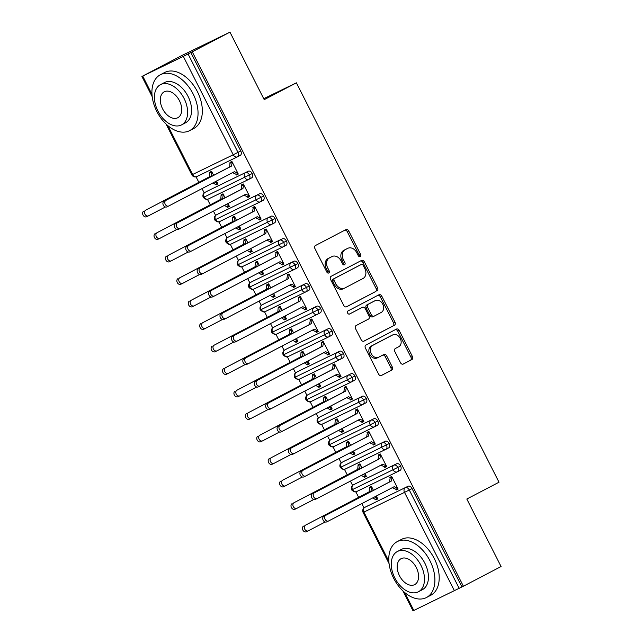 <?xml version="1.0" encoding="UTF-8"?>
<svg xmlns="http://www.w3.org/2000/svg" width="643" height="643" viewBox="0 0 643 643"><rect width="100%" height="100%" fill="white"/><g stroke="black" fill="none" stroke-linecap="round" stroke-linejoin="round"><path stroke-width="0.96" d="M360.217 256.573A1.736 1.334 64.1 0 0 360.61 254.411L348.707 230.941A2.476 1.905 64.1 0 0 345.934 229.599A2.476 1.905 64.1 0 0 345.894 229.615L315.488 245.505A2.476 1.905 64.1 0 0 314.925 248.592L326.829 272.061A1.736 1.334 64.1 0 0 328.766 273.002A1.736 1.334 64.1 0 0 329.192 270.824L327.649 267.785A7.925 6.1 64.1 0 1 329.473 257.899L332.005 256.573A7.925 6.1 64.1 0 1 332.126 256.509A7.925 6.1 64.1 0 1 340.999 260.817L342.534 263.855A1.736 1.334 64.1 0 0 344.479 264.795A1.736 1.334 64.1 0 0 344.905 262.617L343.362 259.579A7.925 6.1 64.1 0 1 345.178 249.685L347.718 248.367A7.925 6.1 64.1 0 1 347.839 248.302A7.925 6.1 64.1 0 1 356.704 252.603L358.247 255.641A1.736 1.334 64.1 0 0 360.184 256.581A1.736 1.334 64.1 0 0 360.217 256.573M359.308 256.621A1.736 1.334 64.1 0 0 359.164 255.11L347.26 231.649A2.476 1.905 64.1 0 0 344.801 230.186M327.89 273.042A1.736 1.334 64.1 0 0 327.745 271.531L326.202 268.493L327.649 267.785M343.595 264.828A1.736 1.334 64.1 0 0 343.45 263.317L341.907 260.286L343.362 259.579M400.493 362.724A2.476 1.905 64.1 0 0 403.265 364.067A2.476 1.905 64.1 0 0 403.306 364.042L411.833 359.59A2.476 1.905 64.1 0 0 412.404 356.495L399.182 330.438A2.476 1.905 64.1 0 0 396.409 329.087A2.476 1.905 64.1 0 0 396.377 329.112L365.963 345.002A2.476 1.905 64.1 0 0 365.401 348.088L378.623 374.154A2.476 1.905 64.1 0 0 381.387 375.496A2.476 1.905 64.1 0 0 381.428 375.48L391.732 370.095A2.476 1.905 64.1 0 0 392.302 367L386.644 355.852A2.476 1.905 64.1 0 0 383.871 354.502A2.476 1.905 64.1 0 0 383.831 354.526L378.727 357.195A6.623 5.096 64.1 0 1 378.623 357.243A6.623 5.096 64.1 0 1 371.172 353.578A6.623 5.096 64.1 0 1 372.731 345.379L392.744 334.915A6.623 5.096 64.1 0 1 392.849 334.866A6.623 5.096 64.1 0 1 400.3 338.531A6.623 5.096 64.1 0 1 398.74 346.73L395.405 348.474A2.476 1.905 64.1 0 0 394.834 351.568L400.493 362.724M167.863 125.658L192.635 174.486L233.232 154.778L183.319 56.391L141.926 76.469L182.122 55.386L229.969 32.15L188.077 53.988L237.982 152.367L240.739 150.928L190.826 52.549M229.969 32.15L264.209 99.649L296.391 82.834L499.008 482.218L466.826 499.032L501.074 566.531L463.386 586.223L192.281 51.842M376.991 290.901A2.476 1.905 64.1 0 0 377.562 287.815L364.34 261.749A2.476 1.905 64.1 0 0 361.567 260.407A2.476 1.905 64.1 0 0 361.527 260.423L331.121 276.313A2.476 1.905 64.1 0 0 330.55 279.408L343.772 305.465A2.476 1.905 64.1 0 0 346.545 306.807A2.476 1.905 64.1 0 0 346.585 306.791L375.536 291.609A2.476 1.905 64.1 0 0 376.107 288.514L362.885 262.457A2.476 1.905 64.1 0 0 360.426 261.002M381.757 296.093L394.979 322.151A2.476 1.905 64.1 0 1 394.416 325.245L364.002 341.136A2.476 1.905 64.1 0 1 363.97 341.152A2.476 1.905 64.1 0 1 361.197 339.809L355.539 328.653A2.476 1.905 64.1 0 1 356.109 325.567L368.439 319.121A2.476 1.905 64.1 0 0 369.01 316.026L365.256 308.632A2.476 1.905 64.1 0 0 362.483 307.282A2.476 1.905 64.1 0 0 362.443 307.306L349.607 314.017A1.736 1.334 64.1 0 0 349.607 314.017A1.736 1.334 64.1 0 1 347.63 313.069A1.736 1.334 64.1 0 1 348.04 310.923L378.952 294.767A2.476 1.905 64.1 0 1 378.992 294.751A2.476 1.905 64.1 0 1 381.757 296.093L380.31 296.801L393.532 322.858L394.979 322.151M296.391 82.834L263.726 98.692M183.319 56.391L188.077 53.988M463.386 586.223L413.031 610.85L402.928 590.933M364.01 507.898L361.832 503.606M358.649 497.336L355.86 491.831M352.597 485.401L350.419 481.109M347.236 474.831L344.447 469.334M341.184 462.896L339.006 458.604M335.823 452.334L333.034 446.837M329.771 440.399L327.592 436.107M324.41 429.829L321.621 424.332M318.349 417.894L316.179 413.602M312.996 407.332L310.199 401.835M306.936 395.397L304.758 391.105M301.575 384.827L298.786 379.33M295.523 372.9L293.345 368.608M290.162 362.33L287.373 356.833M284.11 350.395L281.931 346.103M278.749 339.834L275.96 334.328M272.696 327.898L270.518 323.606M267.335 317.329L264.546 311.831M261.275 305.393L259.097 301.101M255.914 294.832L253.125 289.334M249.862 282.896L247.684 278.604M244.501 272.327L241.712 266.829M238.449 260.399L236.27 256.107M233.087 249.83L230.298 244.332M227.035 237.894L224.857 233.602M221.674 227.333L218.885 221.827M215.614 215.397L213.444 211.105M210.261 204.828L207.464 199.33M204.201 192.892L202.023 188.6M198.84 182.331L196.051 176.833M213.645 175.346L211.595 171.319L209.714 172.236L209.329 176.849L145.648 210.197A3.151 2.427 64.1 0 0 144.908 214.103A3.151 2.427 64.1 0 0 148.453 215.847A3.151 2.427 64.1 0 0 148.501 215.823L165.38 206.998M216.522 181.029L217.993 183.922L216.104 184.838L217.961 183.866M168.699 206.009L166.915 206.877A3.151 2.427 -115.9 0 1 166.867 206.901A3.151 2.427 -115.9 0 1 163.322 205.157A3.151 2.427 -115.9 0 1 164.061 201.251L229.631 166.987L230.009 162.382L231.898 161.465L238.288 174.06L236.407 174.976L238.264 174.012M164.061 201.251L165.95 200.335A3.151 2.427 64.1 0 0 165.203 204.241A3.151 2.427 64.1 0 0 168.755 205.985A3.151 2.427 64.1 0 0 168.804 205.961L234.374 171.697L237.95 173.385L236.061 174.301L236.407 174.976M213.01 182.861L216.104 184.838M461.931 586.93L412.026 488.551L409.269 489.99L459.182 588.369M408.136 486.229L364.782 507.383L408.136 486.229A3.786 2.419 62.4 0 1 412.026 488.551M240.739 150.928A3.786 2.419 62.4 0 1 240.321 155.341A3.786 2.419 62.4 0 1 240.281 155.365L237.605 156.755M356.045 483.48A3.786 2.419 62.4 0 1 356.085 483.464A3.786 2.419 62.4 0 1 356.126 483.44L396.723 463.732A3.786 2.419 62.4 0 1 400.605 466.046A3.786 2.419 62.4 0 1 400.131 470.346A3.786 2.419 62.4 0 1 400.091 470.363L397.414 471.761M396.723 463.732L356.126 483.44M373.454 490.352L371.413 486.325L369.524 487.241L369.146 491.855L305.457 525.194A3.151 2.427 64.1 0 0 304.718 529.101A3.151 2.427 64.1 0 0 308.262 530.845A3.151 2.427 64.1 0 0 308.31 530.821L325.189 522.003M372.819 497.867L375.914 499.836L377.803 498.928L376.332 496.026M328.509 521.015L326.724 521.883A3.151 2.427 -115.9 0 1 326.676 521.907A3.151 2.427 -115.9 0 1 323.132 520.163A3.151 2.427 -115.9 0 1 323.871 516.257L325.76 515.34A3.151 2.427 64.1 0 0 325.02 519.247A3.151 2.427 64.1 0 0 328.565 520.991A3.151 2.427 64.1 0 0 328.613 520.967L394.183 486.703L397.76 488.391L395.871 489.307L396.217 489.982L398.097 489.066L391.708 476.471L389.827 477.379L390.164 478.054L392.021 477.09M344.624 460.983A3.786 2.419 62.4 0 1 344.664 460.959A3.786 2.419 62.4 0 1 344.704 460.943L385.302 441.227A3.786 2.419 62.4 0 1 389.192 443.549A3.786 2.419 62.4 0 1 388.718 447.841A3.786 2.419 62.4 0 1 388.677 447.866L386.001 449.264M385.302 441.227L344.704 460.943M362.033 467.847L359.992 463.82L358.111 464.736L357.725 469.35L294.044 502.697A3.151 2.427 64.1 0 0 293.304 506.604A3.151 2.427 64.1 0 0 296.849 508.348A3.151 2.427 64.1 0 0 296.897 508.324L313.776 499.507M361.406 475.362L364.501 477.339L366.389 476.423L364.919 473.529M317.095 498.518L315.311 499.386A3.151 2.427 -115.9 0 1 315.263 499.41A3.151 2.427 -115.9 0 1 311.718 497.658A3.151 2.427 -115.9 0 1 312.458 493.76L314.339 492.843A3.151 2.427 64.1 0 0 313.599 496.75A3.151 2.427 64.1 0 0 317.144 498.494A3.151 2.427 64.1 0 0 317.2 498.47L382.762 464.206L386.347 465.894L384.458 466.81L384.803 467.485L386.684 466.569L380.294 453.966L378.406 454.882L378.751 455.557L380.608 454.585M333.211 438.486A3.786 2.419 62.4 0 1 333.251 438.462A3.786 2.419 62.4 0 1 333.291 438.438L373.888 418.73A3.786 2.419 62.4 0 1 377.779 421.044A3.786 2.419 62.4 0 1 377.296 425.345A3.786 2.419 62.4 0 1 377.256 425.369L374.588 426.759M373.888 418.73L333.291 438.438M350.62 445.35L348.578 441.323L346.698 442.239L346.312 446.853L282.631 480.2A3.151 2.427 64.1 0 0 281.891 484.099A3.151 2.427 64.1 0 0 285.436 485.851A3.151 2.427 64.1 0 0 285.484 485.827L302.355 477.002M349.993 452.865L353.087 454.842L354.968 453.926L353.505 451.032M305.682 476.013L303.898 476.881A3.151 2.427 -115.9 0 1 303.85 476.905A3.151 2.427 -115.9 0 1 300.305 475.161A3.151 2.427 -115.9 0 1 301.045 471.255L302.925 470.338A3.151 2.427 64.1 0 0 302.186 474.245A3.151 2.427 64.1 0 0 305.73 475.989A3.151 2.427 64.1 0 0 305.779 475.965L371.349 441.701L374.925 443.389L373.044 444.305L373.382 444.98L375.271 444.064L368.881 431.469L366.992 432.385L367.338 433.06L369.195 432.088M321.797 415.981A3.786 2.419 62.4 0 1 321.838 415.957A3.786 2.419 62.4 0 1 321.878 415.941L362.475 396.225A3.786 2.419 62.4 0 1 366.365 398.547A3.786 2.419 62.4 0 1 365.883 402.848A3.786 2.419 62.4 0 1 365.843 402.864L363.174 404.262M362.475 396.225L321.878 415.941M339.207 422.853L337.165 418.826L335.276 419.742L334.899 424.348L271.217 457.695A3.151 2.427 64.1 0 0 270.47 461.602A3.151 2.427 64.1 0 0 274.014 463.346A3.151 2.427 64.1 0 0 274.071 463.322L290.941 454.505M338.58 430.368L341.674 432.337L343.555 431.421L342.092 428.527M294.269 453.516L292.485 454.384A3.151 2.427 -115.9 0 1 292.428 454.408A3.151 2.427 -115.9 0 1 288.884 452.664A3.151 2.427 -115.9 0 1 289.631 448.758L291.512 447.841A3.151 2.427 64.1 0 0 290.773 451.748A3.151 2.427 64.1 0 0 294.317 453.492A3.151 2.427 64.1 0 0 294.365 453.468L359.935 419.204L363.512 420.892L361.631 421.808L361.969 422.483L363.858 421.567L357.46 408.964L355.579 409.88L355.925 410.555L357.781 409.583M310.384 393.484A3.786 2.419 62.4 0 1 310.424 393.46A3.786 2.419 62.4 0 1 310.465 393.444L351.062 373.728A3.786 2.419 62.4 0 1 354.944 376.042A3.786 2.419 62.4 0 1 354.47 380.343A3.786 2.419 62.4 0 1 354.43 380.367L351.753 381.757M351.062 373.728L310.465 393.444M327.793 400.348L325.752 396.321L323.863 397.237L323.485 401.851L259.796 435.198A3.151 2.427 64.1 0 0 259.057 439.105A3.151 2.427 64.1 0 0 262.601 440.849A3.151 2.427 64.1 0 0 262.649 440.825L279.528 432.008M327.158 407.863L330.261 409.84L332.142 408.924L330.671 406.03M282.856 431.011L281.063 431.879A3.151 2.427 -115.9 0 1 281.015 431.903A3.151 2.427 -115.9 0 1 277.471 430.159A3.151 2.427 -115.9 0 1 278.21 426.253L280.099 425.345A3.151 2.427 64.1 0 0 279.359 429.243A3.151 2.427 64.1 0 0 282.904 430.987A3.151 2.427 64.1 0 0 282.952 430.963L348.522 396.707L352.099 398.395L350.21 399.303L350.556 399.978L352.444 399.07L346.047 386.467L344.166 387.383L344.503 388.059L346.36 387.086M298.971 370.979A3.786 2.419 62.4 0 1 299.003 370.963A3.786 2.419 62.4 0 1 299.051 370.939L339.649 351.231A3.786 2.419 62.4 0 1 343.531 353.546A3.786 2.419 62.4 0 1 343.057 357.846A3.786 2.419 62.4 0 1 343.016 357.862L340.34 359.26M339.649 351.231L299.051 370.939M316.38 377.851L314.331 373.824L312.45 374.74L312.064 379.346L248.383 412.693A3.151 2.427 64.1 0 0 247.643 416.6A3.151 2.427 64.1 0 0 251.188 418.344A3.151 2.427 64.1 0 0 251.236 418.32L268.115 409.503M315.745 385.366L318.84 387.335L320.728 386.419L319.258 383.525M271.434 408.514L269.65 409.382A3.151 2.427 -115.9 0 1 269.602 409.406A3.151 2.427 -115.9 0 1 266.057 407.662A3.151 2.427 -115.9 0 1 266.797 403.756L268.686 402.839A3.151 2.427 64.1 0 0 267.938 406.746A3.151 2.427 64.1 0 0 271.491 408.49A3.151 2.427 64.1 0 0 271.539 408.466L337.109 374.202L340.686 375.89L338.797 376.806L339.142 377.481L341.023 376.565L334.633 363.97L332.744 364.878L333.09 365.554L334.947 364.589M287.55 348.482A3.786 2.419 62.4 0 1 287.59 348.458A3.786 2.419 62.4 0 1 287.63 348.442L328.227 328.726A3.786 2.419 62.4 0 1 332.118 331.049A3.786 2.419 62.4 0 1 331.635 335.341A3.786 2.419 62.4 0 1 331.595 335.365L328.927 336.763M328.227 328.726L287.63 348.442M304.959 355.346L302.917 351.319L301.037 352.235L300.651 356.849L236.97 390.197A3.151 2.427 64.1 0 0 236.23 394.103A3.151 2.427 64.1 0 0 239.775 395.847A3.151 2.427 64.1 0 0 239.823 395.823L256.694 387.006M304.332 362.861L307.426 364.838L309.315 363.922L307.844 361.028M260.021 386.017L258.237 386.877A3.151 2.427 -115.9 0 1 258.189 386.909A3.151 2.427 -115.9 0 1 254.644 385.157A3.151 2.427 -115.9 0 1 255.384 381.259L257.264 380.343A3.151 2.427 64.1 0 0 256.525 384.249A3.151 2.427 64.1 0 0 260.069 385.993A3.151 2.427 64.1 0 0 260.118 385.969L325.688 351.705L329.264 353.393L327.383 354.309L327.729 354.984L329.61 354.068L323.22 341.465L321.331 342.381L321.677 343.057L323.533 342.084M276.136 325.985A3.786 2.419 62.4 0 1 276.177 325.961A3.786 2.419 62.4 0 1 276.217 325.937L316.814 306.229A3.786 2.419 62.4 0 1 320.704 308.544A3.786 2.419 62.4 0 1 320.222 312.844A3.786 2.419 62.4 0 1 320.182 312.86L317.513 314.258M316.814 306.229L276.217 325.937M293.546 332.849L291.504 328.822L289.623 329.738L289.237 334.352L225.556 367.7A3.151 2.427 64.1 0 0 224.817 371.598A3.151 2.427 64.1 0 0 228.361 373.35A3.151 2.427 64.1 0 0 228.41 373.318L245.28 364.501M292.919 340.364L296.013 342.341L297.894 341.425L296.431 338.531M248.608 363.512L246.824 364.38A3.151 2.427 -115.9 0 1 246.775 364.404A3.151 2.427 -115.9 0 1 243.231 362.66A3.151 2.427 -115.9 0 1 243.97 358.754L245.851 357.838A3.151 2.427 64.1 0 0 245.112 361.744A3.151 2.427 64.1 0 0 248.656 363.488A3.151 2.427 64.1 0 0 248.704 363.464L314.274 329.2L317.851 330.888L315.97 331.804L316.308 332.479L318.197 331.563L311.807 318.968L309.918 319.884L310.264 320.56L312.12 319.587M264.723 303.48A3.786 2.419 62.4 0 1 264.763 303.456A3.786 2.419 62.4 0 1 264.803 303.44L305.401 283.724A3.786 2.419 62.4 0 1 309.291 286.047A3.786 2.419 62.4 0 1 308.809 290.339A3.786 2.419 62.4 0 1 308.769 290.363L306.092 291.761M305.401 283.724L264.803 303.44M282.132 310.344L280.091 306.325L278.202 307.233L277.824 311.847L214.135 345.195A3.151 2.427 64.1 0 0 213.396 349.101A3.151 2.427 64.1 0 0 216.94 350.845A3.151 2.427 64.1 0 0 216.988 350.821L233.867 342.004M281.497 317.859L284.6 319.836L286.481 318.92L285.01 316.026M237.195 341.015L235.402 341.883A3.151 2.427 -115.9 0 1 235.354 341.907A3.151 2.427 -115.9 0 1 231.81 340.163A3.151 2.427 -115.9 0 1 232.549 336.257L234.438 335.341A3.151 2.427 64.1 0 0 233.698 339.247A3.151 2.427 64.1 0 0 237.243 340.991A3.151 2.427 64.1 0 0 237.291 340.967L302.861 306.703L306.438 308.391L304.557 309.307L304.895 309.982L306.783 309.066L300.385 296.463L298.505 297.379L298.842 298.055L300.699 297.082M253.31 280.983A3.786 2.419 62.4 0 1 253.35 280.959A3.786 2.419 62.4 0 1 253.39 280.935L293.988 261.227A3.786 2.419 62.4 0 1 297.87 263.542A3.786 2.419 62.4 0 1 297.396 267.842A3.786 2.419 62.4 0 1 297.355 267.866L294.679 269.256M293.988 261.227L253.39 280.935M270.719 287.847L268.678 283.82L266.789 284.736L266.411 289.35L202.722 322.698A3.151 2.427 64.1 0 0 201.982 326.604A3.151 2.427 64.1 0 0 205.527 328.348A3.151 2.427 64.1 0 0 205.575 328.324L222.454 319.507M270.084 295.362L273.179 297.339L275.067 296.423L273.596 293.529M225.773 318.51L223.989 319.378A3.151 2.427 -115.9 0 1 223.941 319.402A3.151 2.427 -115.9 0 1 220.396 317.658A3.151 2.427 -115.9 0 1 221.136 313.752L223.025 312.836A3.151 2.427 64.1 0 0 222.285 316.742A3.151 2.427 64.1 0 0 225.83 318.486A3.151 2.427 64.1 0 0 225.878 318.462L291.448 284.198L295.024 285.894L293.136 286.802L293.481 287.477L295.362 286.569L288.972 273.966L287.091 274.882L287.429 275.558L289.286 274.585M241.889 258.478A3.786 2.419 62.4 0 1 241.929 258.462A3.786 2.419 62.4 0 1 241.969 258.438L282.566 238.722A3.786 2.419 62.4 0 1 286.456 241.045A3.786 2.419 62.4 0 1 285.982 245.345A3.786 2.419 62.4 0 1 285.942 245.361L283.266 246.759M282.566 238.722L241.969 258.438M259.298 265.35L257.256 261.323L255.375 262.24L254.99 266.845L191.309 300.193A3.151 2.427 64.1 0 0 190.569 304.099A3.151 2.427 64.1 0 0 194.114 305.843A3.151 2.427 64.1 0 0 194.162 305.819L211.041 297.002M258.671 272.865L261.765 274.834L263.654 273.918L262.183 271.024M214.36 296.013L212.576 296.881A3.151 2.427 -115.9 0 1 212.528 296.905A3.151 2.427 -115.9 0 1 208.983 295.161A3.151 2.427 -115.9 0 1 209.722 291.255L211.603 290.339A3.151 2.427 64.1 0 0 210.864 294.245A3.151 2.427 64.1 0 0 214.408 295.989A3.151 2.427 64.1 0 0 214.465 295.965L280.026 261.701L283.611 263.389L281.722 264.305L282.068 264.98L283.949 264.064L277.559 251.461L275.67 252.377L276.016 253.053L277.872 252.088M230.475 235.981A3.786 2.419 62.4 0 1 230.516 235.957A3.786 2.419 62.4 0 1 230.556 235.941L271.153 216.225A3.786 2.419 62.4 0 1 275.043 218.548A3.786 2.419 62.4 0 1 274.561 222.84A3.786 2.419 62.4 0 1 274.521 222.864L271.852 224.262M271.153 216.225L230.556 235.941M247.885 242.845L245.843 238.818L243.962 239.735L243.576 244.348L179.895 277.696A3.151 2.427 64.1 0 0 179.156 281.602A3.151 2.427 64.1 0 0 182.7 283.346A3.151 2.427 64.1 0 0 182.749 283.322L199.619 274.505M247.258 250.36L250.352 252.337L252.233 251.421L250.77 248.528M202.947 273.516L201.163 274.376A3.151 2.427 -115.9 0 1 201.114 274.4A3.151 2.427 -115.9 0 1 197.57 272.656A3.151 2.427 -115.9 0 1 198.309 268.758L200.19 267.842A3.151 2.427 64.1 0 0 199.451 271.74A3.151 2.427 64.1 0 0 202.995 273.492A3.151 2.427 64.1 0 0 203.043 273.468L268.613 239.204L272.19 240.892L270.309 241.808L270.647 242.483L272.536 241.567L266.146 228.964L264.257 229.881L264.603 230.556L266.459 229.583M219.062 213.476A3.786 2.419 62.4 0 1 219.102 213.46A3.786 2.419 62.4 0 1 219.142 213.436L259.74 193.728A3.786 2.419 62.4 0 1 263.63 196.043A3.786 2.419 62.4 0 1 263.148 200.343A3.786 2.419 62.4 0 1 263.108 200.359L260.439 201.757M259.74 193.728L219.142 213.436M236.471 220.348L234.43 216.321L232.541 217.238L232.163 221.851L168.482 255.199A3.151 2.427 64.1 0 0 167.735 259.097A3.151 2.427 64.1 0 0 171.279 260.841A3.151 2.427 64.1 0 0 171.335 260.817L188.206 252M235.844 227.863L238.939 229.832L240.82 228.924L239.357 226.031M191.534 251.011L189.749 251.879A3.151 2.427 -115.9 0 1 189.693 251.903A3.151 2.427 -115.9 0 1 186.148 250.159A3.151 2.427 -115.9 0 1 186.896 246.253L188.777 245.337A3.151 2.427 64.1 0 0 188.037 249.243A3.151 2.427 64.1 0 0 191.582 250.987A3.151 2.427 64.1 0 0 191.63 250.963L257.2 216.699L260.777 218.387L258.896 219.303L259.233 219.978L261.122 219.062L254.724 206.467L252.844 207.376L253.189 208.051L255.046 207.086M207.649 190.979A3.786 2.419 62.4 0 1 207.689 190.955A3.786 2.419 62.4 0 1 207.729 190.939L248.327 171.223A3.786 2.419 62.4 0 1 252.209 173.546A3.786 2.419 62.4 0 1 251.734 177.838A3.786 2.419 62.4 0 1 251.694 177.862L249.018 179.26M248.327 171.223L207.729 190.939M225.058 197.843L223.017 193.824L221.128 194.733L220.75 199.346L157.061 232.694A3.151 2.427 64.1 0 0 156.321 236.6A3.151 2.427 64.1 0 0 159.866 238.344A3.151 2.427 64.1 0 0 159.914 238.32L176.793 229.503M224.423 205.358L227.526 207.335L229.406 206.419L227.935 203.526M180.12 228.514L178.328 229.382A3.151 2.427 -115.9 0 1 178.28 229.406A3.151 2.427 -115.9 0 1 174.735 227.662A3.151 2.427 -115.9 0 1 175.475 223.756L177.364 222.84A3.151 2.427 64.1 0 0 176.624 226.746A3.151 2.427 64.1 0 0 180.169 228.49A3.151 2.427 64.1 0 0 180.217 228.466L245.787 194.202L249.363 195.89L247.475 196.806L247.82 197.481L249.709 196.565L243.311 183.962L241.43 184.879L241.768 185.554L243.625 184.581M252.209 173.546L203.309 197.465A3.786 3.786 0 0 1 204.932 192.394A3.786 2.419 -117.6 0 0 204.723 192.53M227.526 207.335L229.382 206.363M247.82 197.481L249.677 196.509M238.939 229.832L240.795 228.868M259.233 219.978L261.09 219.006M250.352 252.337L252.209 251.365M270.647 242.483L272.503 241.511M261.765 274.834L263.622 273.87M282.068 264.98L283.925 264.008M273.179 297.339L275.035 296.367M293.481 287.477L295.338 286.513M284.6 319.836L286.456 318.864M304.895 309.982L306.751 309.01M296.013 342.341L297.87 341.369M316.308 332.479L318.164 331.515M307.426 364.838L309.283 363.866M327.729 354.984L329.586 354.012M318.84 387.335L320.696 386.371M339.142 377.481L340.999 376.509M330.261 409.84L332.118 408.868M350.556 399.978L352.412 399.014M341.674 432.337L343.531 431.365M361.969 422.483L363.825 421.511M353.087 454.842L354.944 453.87M373.382 444.98L375.247 444.016M364.501 477.339L366.357 476.367M384.803 467.485L386.66 466.513M375.914 499.836L377.771 498.872M396.217 489.982L398.073 489.01M263.63 196.043L214.722 219.962A3.786 3.786 0 0 1 216.345 214.899A3.786 2.419 -117.6 0 0 216.136 215.027M275.043 218.548L226.143 242.467A3.786 3.786 0 0 1 227.767 237.396A3.786 2.419 -117.6 0 0 227.558 237.532M286.456 241.045L237.556 264.964A3.786 3.786 0 0 1 239.18 259.901A3.786 2.419 -117.6 0 0 238.971 260.029M297.87 263.542L248.97 287.461A3.786 3.786 0 0 1 250.593 282.398A3.786 2.419 -117.6 0 0 250.384 282.526M309.291 286.047L260.383 309.966A3.786 3.786 0 0 1 262.006 304.895A3.786 2.419 -117.6 0 0 261.797 305.031M320.704 308.544L271.804 332.463A3.786 3.786 0 0 1 273.42 327.4A3.786 2.419 -117.6 0 0 273.211 327.528M332.118 331.049L283.217 354.968A3.786 3.786 0 0 1 284.841 349.896A3.786 2.419 -117.6 0 0 284.632 350.033M343.531 353.546L294.631 377.465A3.786 3.786 0 0 1 296.254 372.401A3.786 2.419 -117.6 0 0 296.045 372.53M354.944 376.042L306.044 399.97A3.786 3.786 0 0 1 307.667 394.898A3.786 2.419 -117.6 0 0 307.458 395.027M366.365 398.547L317.457 422.467A3.786 3.786 0 0 1 319.081 417.403A3.786 2.419 -117.6 0 0 318.872 417.532M377.779 421.044L328.878 444.964A3.786 3.786 0 0 1 330.502 439.9A3.786 2.419 -117.6 0 0 330.293 440.029M389.192 443.549L340.292 467.469A3.786 3.786 0 0 1 341.915 462.397A3.786 2.419 -117.6 0 0 341.706 462.534M400.605 466.046L351.705 489.966A3.786 3.786 0 0 1 353.329 484.902A3.786 2.419 -117.6 0 0 353.12 485.031M346.513 248.945A7.925 6.1 64.1 0 0 346.392 249.002A7.925 6.1 64.1 0 0 346.264 249.066L347.718 248.367M341.907 260.286A7.925 6.1 64.1 0 1 343.732 250.392L346.264 249.066M330.807 257.16A7.925 6.1 64.1 0 0 330.679 257.216A7.925 6.1 64.1 0 0 330.558 257.28L332.005 256.573M326.202 268.493A7.925 6.1 64.1 0 1 328.018 258.599L330.558 257.28M346.231 306.92L375.536 291.609M363.207 265.414A1.736 1.334 64.1 0 0 361.262 264.474A1.736 1.334 64.1 0 0 361.237 264.49L334.545 278.435A1.736 1.334 64.1 0 0 334.151 280.597L335.775 283.804A7.925 6.1 64.1 0 0 344.64 288.104A7.925 6.1 64.1 0 0 344.769 288.04L363.006 278.507A7.925 6.1 64.1 0 0 364.83 268.621L363.207 265.414M359.839 265.165A1.736 1.334 64.1 0 0 359.815 265.181A1.736 1.334 64.1 0 0 359.791 265.189L333.098 279.142A1.736 1.334 64.1 0 0 332.696 281.304L334.151 280.597M344.519 288.16L343.314 288.747A7.925 6.1 64.1 0 1 343.193 288.811A7.925 6.1 64.1 0 1 334.328 284.503L332.696 281.304M363.657 341.264L392.961 325.953A2.476 1.905 64.1 0 0 393.532 322.858M361.069 307.973A2.476 1.905 64.1 0 0 361.036 307.989A2.476 1.905 64.1 0 0 360.996 308.005L349.31 314.114M381.235 312.434A6.623 5.096 64.1 0 0 382.786 304.235A6.623 5.096 64.1 0 0 375.343 300.562A6.623 5.096 64.1 0 0 375.239 300.619L368.19 304.3A2.476 1.905 64.1 0 0 367.619 307.394L371.373 314.797A2.476 1.905 64.1 0 0 374.146 316.139A2.476 1.905 64.1 0 0 374.186 316.123L381.235 312.434M374.001 301.221A6.623 5.096 64.1 0 0 373.896 301.27A6.623 5.096 64.1 0 0 373.792 301.326L375.239 300.619M374.105 316.155L372.731 316.822A2.476 1.905 64.1 0 1 372.691 316.846A2.476 1.905 64.1 0 1 369.926 315.496L366.172 308.101A2.476 1.905 64.1 0 1 366.735 305.007L373.792 301.326M380.31 296.801A2.476 1.905 64.1 0 0 377.851 295.346M391.507 335.517A6.623 5.096 64.1 0 0 391.402 335.566A6.623 5.096 64.1 0 0 391.298 335.622L392.744 334.915M378.518 357.291L377.272 357.894A6.623 5.096 64.1 0 1 377.168 357.95A6.623 5.096 64.1 0 1 369.725 354.285A6.623 5.096 64.1 0 1 371.276 346.079L391.298 335.622M381.082 375.608L390.285 370.794A2.476 1.905 64.1 0 0 390.856 367.708L385.197 356.552A2.476 1.905 64.1 0 0 382.738 355.097M402.952 364.179L410.387 360.289A2.476 1.905 64.1 0 0 410.957 357.203L397.736 331.137A2.476 1.905 64.1 0 0 395.276 329.682M148.404 215.871L146.62 216.731A3.151 2.427 -115.9 0 1 146.572 216.763A3.151 2.427 -115.9 0 1 143.019 215.011A3.151 2.427 -115.9 0 1 143.767 211.113M211.917 171.938L210.06 172.911L211.941 171.994L211.217 175.933L145.648 210.197M214.826 181.913L217.647 183.247L215.767 184.163M209.329 176.849L211.217 175.933M165.95 200.335L231.512 166.079L232.244 162.14L230.355 163.057L232.211 162.084M236.061 174.301L232.557 172.645M231.512 166.079L229.631 166.987M159.818 238.368L158.033 239.236A3.151 2.427 -115.9 0 1 157.985 239.26A3.151 2.427 -115.9 0 1 154.441 237.516A3.151 2.427 -115.9 0 1 155.18 233.61M223.33 194.443L221.473 195.408L223.354 194.491L222.631 198.43L157.061 232.694M226.24 204.41L229.061 205.744L227.18 206.66M220.75 199.346L222.631 198.43M171.231 260.865L169.447 261.733A3.151 2.427 -115.9 0 1 169.398 261.757A3.151 2.427 -115.9 0 1 165.854 260.013A3.151 2.427 -115.9 0 1 166.593 256.107M234.743 216.94L232.887 217.913L234.775 216.996L234.044 220.935L168.482 255.199M237.653 226.915L240.482 228.249L238.593 229.157M232.163 221.851L234.044 220.935M182.652 283.37L180.86 284.238A3.151 2.427 -115.9 0 1 180.812 284.262A3.151 2.427 -115.9 0 1 177.267 282.518A3.151 2.427 -115.9 0 1 178.007 278.612M246.156 239.437L244.3 240.41L246.189 239.493L245.465 243.432L179.895 277.696M249.074 249.412L251.895 250.746L250.006 251.662M243.576 244.348L245.465 243.432M194.065 305.867L192.281 306.735A3.151 2.427 -115.9 0 1 192.225 306.759A3.151 2.427 -115.9 0 1 188.68 305.015A3.151 2.427 -115.9 0 1 189.42 301.109M257.578 261.942L255.713 262.915L257.602 261.998L256.879 265.937L191.309 300.193M260.487 271.917L263.308 273.243L261.428 274.159M254.99 266.845L256.879 265.937M175.475 223.756L241.045 189.492L241.768 185.554L243.657 184.637L242.933 188.576L241.045 189.492M247.475 196.806L243.97 195.15M177.364 222.84L242.933 188.576M186.896 246.253L252.458 211.989L253.189 208.051L255.07 207.142L254.347 211.073L252.458 211.989M258.896 219.303L255.384 217.647M188.777 245.337L254.347 211.073M198.309 268.758L263.879 234.494L264.603 230.556L266.483 229.639L265.76 233.578L263.879 234.494M270.309 241.808L266.797 240.152M200.19 267.842L265.76 233.578M209.722 291.255L275.292 256.991L276.016 253.053L277.897 252.136L277.173 256.075L275.292 256.991M281.722 264.305L278.218 262.649M211.603 290.339L277.173 256.075M193.101 93.894A31.539 20.142 -117.6 0 0 160.372 74.741A31.539 20.142 -117.6 0 0 156.852 111.496A31.539 20.142 -117.6 0 0 189.589 130.65A31.539 20.142 -117.6 0 0 193.101 93.894M189.589 130.65L193.889 128.407A31.539 20.142 -117.6 0 0 197.401 91.652A31.539 20.142 -117.6 0 0 164.672 72.49L160.372 74.741M160.501 84.635L164.463 82.569A22.706 14.5 62.4 0 1 188.029 96.362A22.706 14.5 62.4 0 1 185.497 122.821L181.535 124.895A22.706 14.5 -117.6 0 0 184.067 98.427A22.706 14.5 -117.6 0 0 160.501 84.635A22.706 14.5 -117.6 0 0 157.969 111.102A22.706 14.5 -117.6 0 0 181.535 124.895M162.615 108.852A14.636 9.348 -117.6 0 0 177.798 117.733A14.636 9.348 -117.6 0 0 179.429 100.686A14.636 9.348 -117.6 0 0 164.246 91.796A14.636 9.348 -117.6 0 0 162.615 108.852M429.966 560.776A31.539 20.142 -117.6 0 0 397.229 541.623A31.539 20.142 -117.6 0 0 393.717 578.379A31.539 20.142 -117.6 0 0 426.446 597.532A31.539 20.142 -117.6 0 0 429.966 560.776M426.446 597.532L430.754 595.281A31.539 20.142 -117.6 0 0 434.266 558.526A31.539 20.142 -117.6 0 0 401.537 539.373L397.229 541.623M397.366 551.517L401.32 549.452A22.706 14.5 62.4 0 1 424.886 563.244A22.706 14.5 62.4 0 1 422.355 589.703L418.4 591.777A22.706 14.5 -117.6 0 0 420.932 565.31A22.706 14.5 -117.6 0 0 397.366 551.517A22.706 14.5 -117.6 0 0 394.834 577.985A22.706 14.5 -117.6 0 0 418.4 591.777M399.472 575.726A14.636 9.348 -117.6 0 0 414.663 584.616A14.636 9.348 -117.6 0 0 416.294 567.56A14.636 9.348 -117.6 0 0 401.103 558.679A14.636 9.348 -117.6 0 0 399.472 575.726M205.479 328.372L203.694 329.24A3.151 2.427 -115.9 0 1 203.646 329.264A3.151 2.427 -115.9 0 1 200.102 327.512A3.151 2.427 -115.9 0 1 200.841 323.614M268.991 284.439L267.134 285.412L269.015 284.495L268.292 288.434L202.722 322.698M271.901 294.414L274.722 295.748L272.841 296.664M266.411 289.35L268.292 288.434M221.136 313.752L286.706 279.488L287.429 275.558L289.318 274.641L288.594 278.58L286.706 279.488M293.136 286.802L289.631 285.146M223.025 312.836L288.594 278.58M216.892 350.869L215.108 351.737A3.151 2.427 -115.9 0 1 215.059 351.761A3.151 2.427 -115.9 0 1 211.515 350.017A3.151 2.427 -115.9 0 1 212.254 346.111M280.404 306.944L278.548 307.909L280.428 307L279.705 310.931L214.135 345.195M283.314 316.919L286.143 318.245L284.254 319.161M277.824 311.847L279.705 310.931M228.305 373.366L226.521 374.234A3.151 2.427 -115.9 0 1 226.473 374.258A3.151 2.427 -115.9 0 1 222.928 372.514A3.151 2.427 -115.9 0 1 223.668 368.608M291.818 329.441L289.961 330.414L291.85 329.497L291.126 333.436L225.556 367.7M294.727 339.416L297.556 340.75L295.667 341.666M289.237 334.352L291.126 333.436M239.726 395.871L237.934 396.739A3.151 2.427 -115.9 0 1 237.886 396.763A3.151 2.427 -115.9 0 1 234.341 395.019A3.151 2.427 -115.9 0 1 235.081 391.113M303.231 351.946L301.374 352.911L303.263 351.994L302.54 355.933L236.97 390.197M306.148 361.913L308.97 363.247L307.081 364.163M300.651 356.849L302.54 355.933M232.549 336.257L298.119 301.993L298.842 298.055L300.731 297.138L300.008 301.077L298.119 301.993M304.557 309.307L301.045 307.651M234.438 335.341L300.008 301.077M243.97 358.754L309.54 324.49L310.264 320.56L312.144 319.643L311.421 323.574L309.54 324.49M315.97 331.804L312.458 330.148M245.851 357.838L311.421 323.574M255.384 381.259L320.953 346.995L321.677 343.057L323.558 342.14L322.834 346.079L320.953 346.995M327.383 354.309L323.879 352.653M257.264 380.343L322.834 346.079M251.14 418.368L249.355 419.236A3.151 2.427 -115.9 0 1 249.307 419.26A3.151 2.427 -115.9 0 1 245.755 417.516A3.151 2.427 -115.9 0 1 246.502 413.61M314.652 374.443L312.795 375.416L314.676 374.499L313.953 378.438L248.383 412.693M317.562 384.418L320.383 385.744L318.502 386.66M312.064 379.346L313.953 378.438M266.797 403.756L332.367 369.492L333.09 365.554L334.979 364.637L334.247 368.576L332.367 369.492M338.797 376.806L335.292 375.15M268.686 402.839L334.247 368.576M262.553 440.873L260.769 441.741A3.151 2.427 -115.9 0 1 260.72 441.765A3.151 2.427 -115.9 0 1 257.176 440.021A3.151 2.427 -115.9 0 1 257.915 436.115M326.065 396.94L324.209 397.913L326.089 396.996L325.366 400.935L259.796 435.198M328.975 406.915L331.796 408.249L329.915 409.165M323.485 401.851L325.366 400.935M278.21 426.253L343.78 391.997L344.503 388.059L346.392 387.142L345.669 391.081L343.78 391.997M350.21 399.303L346.706 397.655M280.099 425.345L345.669 391.081M273.966 463.37L272.182 464.238A3.151 2.427 -115.9 0 1 272.134 464.262A3.151 2.427 -115.9 0 1 268.589 462.518A3.151 2.427 -115.9 0 1 269.329 458.612M337.479 419.445L335.622 420.409L337.511 419.501L336.779 423.432L271.217 457.695M340.388 429.42L343.217 430.746L341.329 431.662M334.899 424.348L336.779 423.432M289.631 448.758L355.193 414.494L355.925 410.555L357.805 409.639L357.082 413.578L355.193 414.494M361.631 421.808L358.119 420.152M291.512 447.841L357.082 413.578M285.388 485.875L283.595 486.735A3.151 2.427 -115.9 0 1 283.547 486.759A3.151 2.427 -115.9 0 1 280.002 485.015A3.151 2.427 -115.9 0 1 280.742 481.117M348.892 441.942L347.035 442.914L348.924 441.998L348.201 445.937L282.631 480.2M351.809 451.916L354.631 453.251L352.742 454.167M346.312 446.853L348.201 445.937M301.045 471.255L366.614 436.991L367.338 433.06L369.219 432.144L368.495 436.083L366.614 436.991M373.044 444.305L369.532 442.649M302.925 470.338L368.495 436.083M296.801 508.372L295.016 509.24A3.151 2.427 -115.9 0 1 294.96 509.264A3.151 2.427 -115.9 0 1 291.416 507.52A3.151 2.427 -115.9 0 1 292.155 503.614M360.313 464.447L358.448 465.411L360.337 464.495L359.614 468.434L294.044 502.697M363.223 474.413L366.044 475.748L364.163 476.664M357.725 469.35L359.614 468.434M312.458 493.76L378.028 459.496L378.751 455.557L380.632 454.641L379.909 458.58L378.028 459.496M384.458 466.81L380.953 465.154M314.339 492.843L379.909 458.58M308.214 530.869L306.43 531.737A3.151 2.427 -115.9 0 1 306.381 531.761A3.151 2.427 -115.9 0 1 302.837 530.017A3.151 2.427 -115.9 0 1 303.576 526.111M371.726 486.944L369.87 487.916L371.75 487L371.027 490.939L305.457 525.194M374.636 496.918L377.457 498.253L375.576 499.161M369.146 491.855L371.027 490.939M323.871 516.257L389.441 481.993L390.164 478.054L392.053 477.146L391.33 481.077L389.441 481.993M395.871 489.307L392.367 487.651M325.76 515.34L391.33 481.077M359.164 255.11L360.61 254.411M327.745 271.531L329.192 270.824M343.45 263.317L344.905 262.617M142.722 76.107L151.981 94.36M166.063 124.051L191.839 174.848L192.635 174.486A3.786 2.91 64.1 0 0 196.871 176.544L237.468 156.828A3.786 2.91 64.1 0 1 233.232 154.778L237.982 152.367A3.786 2.419 62.4 0 1 237.564 156.779A3.786 2.419 62.4 0 1 237.524 156.804A3.786 2.91 64.1 0 1 237.468 156.828A3.786 3.786 0 0 0 237.564 156.779L240.321 155.341M454.424 590.772L404.511 492.393L363.914 512.101L388.838 561.235M404.72 592.541L413.827 610.488M409.269 489.99L404.511 492.393A3.786 2.91 64.1 0 1 405.379 487.667A3.786 2.419 62.4 0 1 409.269 489.99M364.533 507.528A3.786 2.419 -117.6 0 1 364.742 507.399A3.786 2.419 -117.6 0 1 364.782 507.383A3.786 2.91 64.1 0 0 363.914 512.101L363.118 512.471L389.071 563.614M237.404 156.86L196.927 176.512A3.786 2.91 64.1 0 1 196.871 176.544A3.786 3.786 0 0 1 191.839 174.848M251.734 177.838L248.978 179.276A3.786 2.419 62.4 0 1 248.937 179.301L248.937 179.301A3.786 2.91 64.1 0 1 248.881 179.333L248.978 179.276A3.786 2.419 62.4 0 0 249.46 174.984A3.786 2.419 62.4 0 0 245.57 172.662A3.786 2.91 64.1 0 0 244.702 177.388A3.786 2.91 64.1 0 0 248.881 179.333L208.284 199.041A3.786 2.91 64.1 0 1 204.104 197.104A3.786 2.91 64.1 0 1 204.972 192.378A3.786 2.419 -117.6 0 0 204.932 192.394L207.689 190.955M248.817 179.357L208.34 199.017A3.786 2.91 64.1 0 1 208.284 199.041C207.078 199.925 205.414 199.394 203.309 197.465M263.148 200.343L260.294 201.83A3.786 2.91 64.1 0 1 256.115 199.885A3.786 2.91 64.1 0 1 256.983 195.167A3.786 2.419 62.4 0 1 260.873 197.481A3.786 2.419 62.4 0 1 260.399 201.781A3.786 2.419 62.4 0 1 260.359 201.798L260.351 201.806A3.786 2.91 64.1 0 1 260.294 201.83L219.697 221.546A3.786 2.91 64.1 0 0 219.753 221.514L260.23 201.862M274.561 222.84L271.708 224.335A3.786 2.91 64.1 0 1 267.528 222.39A3.786 2.91 64.1 0 1 268.404 217.664A3.786 2.419 62.4 0 1 272.286 219.986A3.786 2.419 62.4 0 1 271.812 224.278A3.786 2.419 62.4 0 1 271.772 224.303L271.764 224.303A3.786 2.91 64.1 0 1 271.708 224.335L231.11 244.043A3.786 2.91 64.1 0 0 231.167 244.019L271.651 224.359M285.982 245.345L283.121 246.832A3.786 2.91 64.1 0 1 278.949 244.887A3.786 2.91 64.1 0 1 279.818 240.16A3.786 2.419 62.4 0 1 283.7 242.483A3.786 2.419 62.4 0 1 283.225 246.783A3.786 2.419 62.4 0 1 283.185 246.799L283.185 246.799A3.786 2.91 64.1 0 1 283.121 246.832L242.524 266.548A3.786 2.91 64.1 0 0 242.588 266.515L283.065 246.864M297.396 267.842L294.542 269.337A3.786 2.91 64.1 0 1 290.363 267.392A3.786 2.91 64.1 0 1 291.231 262.666A3.786 2.419 62.4 0 1 295.121 264.98A3.786 2.419 62.4 0 1 294.639 269.28A3.786 2.419 62.4 0 1 294.598 269.304L294.598 269.304A3.786 2.91 64.1 0 1 294.542 269.337L253.945 289.045A3.786 2.91 64.1 0 0 254.001 289.012L294.478 269.361M308.809 290.339L305.955 291.834A3.786 2.91 64.1 0 1 301.776 289.889A3.786 2.91 64.1 0 1 302.644 285.162A3.786 2.419 62.4 0 1 306.534 287.485A3.786 2.419 62.4 0 1 306.052 291.777A3.786 2.419 62.4 0 1 306.012 291.801L306.012 291.801A3.786 2.91 64.1 0 1 305.955 291.834L265.358 311.55A3.786 2.91 64.1 0 0 265.414 311.517L305.891 291.858M320.222 312.844L317.369 314.331A3.786 2.91 64.1 0 1 313.189 312.385A3.786 2.91 64.1 0 1 314.065 307.667A3.786 2.419 62.4 0 1 317.947 309.982A3.786 2.419 62.4 0 1 317.473 314.282A3.786 2.419 62.4 0 1 317.433 314.298L317.425 314.306A3.786 2.91 64.1 0 1 317.369 314.331L276.771 334.047A3.786 2.91 64.1 0 0 276.828 334.014L317.312 314.363M331.635 335.341L328.782 336.836A3.786 2.91 64.1 0 1 324.611 334.89A3.786 2.91 64.1 0 1 325.479 330.164A3.786 2.419 62.4 0 1 329.361 332.487A3.786 2.419 62.4 0 1 328.886 336.779A3.786 2.419 62.4 0 1 328.846 336.803L328.846 336.803A3.786 2.91 64.1 0 1 328.782 336.836L288.185 356.543A3.786 2.91 64.1 0 0 288.249 356.519L328.726 336.86M343.057 357.846L340.195 359.333A3.786 2.91 64.1 0 1 336.024 357.387A3.786 2.91 64.1 0 1 336.892 352.669A3.786 2.419 62.4 0 1 340.782 354.984A3.786 2.419 62.4 0 1 340.3 359.284A3.786 2.419 62.4 0 1 340.26 359.3L340.26 359.3A3.786 2.91 64.1 0 1 340.195 359.333L299.598 379.048A3.786 2.91 64.1 0 0 299.662 379.016L340.139 359.365M354.47 380.343L351.617 381.838A3.786 2.91 64.1 0 1 347.437 379.892A3.786 2.91 64.1 0 1 348.305 375.166A3.786 2.419 62.4 0 1 352.195 377.481A3.786 2.419 62.4 0 1 351.713 381.781A3.786 2.419 62.4 0 1 351.673 381.805L351.673 381.805A3.786 2.91 64.1 0 1 351.617 381.838L311.019 401.545A3.786 2.91 64.1 0 0 311.075 401.513L351.552 381.862M365.883 402.848L363.03 404.334A3.786 2.91 64.1 0 1 358.85 402.389A3.786 2.91 64.1 0 1 359.718 397.663A3.786 2.419 62.4 0 1 363.608 399.986A3.786 2.419 62.4 0 1 363.134 404.286A3.786 2.419 62.4 0 1 363.094 404.302L363.086 404.302A3.786 2.91 64.1 0 1 363.03 404.334L322.432 424.05A3.786 2.91 64.1 0 0 322.489 424.018L362.965 404.359M377.296 425.345L374.443 426.831A3.786 2.91 64.1 0 1 370.264 424.894A3.786 2.91 64.1 0 1 371.14 420.168A3.786 2.419 62.4 0 1 375.022 422.483A3.786 2.419 62.4 0 1 374.547 426.783A3.786 2.419 62.4 0 1 374.507 426.807L374.499 426.807A3.786 2.91 64.1 0 1 374.443 426.831L333.846 446.547A3.786 2.91 64.1 0 0 333.902 446.515L374.387 426.864M388.718 447.841L385.856 449.336A3.786 2.91 64.1 0 1 381.685 447.391A3.786 2.91 64.1 0 1 382.553 442.665A3.786 2.419 62.4 0 1 386.435 444.988A3.786 2.419 62.4 0 1 385.961 449.28A3.786 2.419 62.4 0 1 385.921 449.304L385.921 449.304A3.786 2.91 64.1 0 1 385.856 449.336L345.259 469.044A3.786 2.91 64.1 0 0 345.323 469.02L385.8 449.361M400.131 470.346L397.278 471.833A3.786 2.91 64.1 0 1 393.098 469.888A3.786 2.91 64.1 0 1 393.966 465.17A3.786 2.419 62.4 0 1 397.856 467.485A3.786 2.419 62.4 0 1 397.374 471.785A3.786 2.419 62.4 0 1 397.334 471.801L397.334 471.809A3.786 2.91 64.1 0 1 397.278 471.833L356.68 491.549A3.786 2.91 64.1 0 0 356.736 491.517L397.213 471.866M214.722 219.962C216.836 221.899 218.491 222.422 219.697 221.546A3.786 2.91 64.1 0 1 215.518 219.601A3.786 2.91 64.1 0 1 216.386 214.875A3.786 2.419 -117.6 0 0 216.345 214.899L219.102 213.46M226.143 242.467C228.249 244.396 229.905 244.927 231.11 244.043A3.786 2.91 64.1 0 1 226.931 242.098A3.786 2.91 64.1 0 1 227.807 237.38A3.786 2.419 -117.6 0 0 227.767 237.396L230.516 235.957M237.556 264.964C239.662 266.901 241.318 267.424 242.524 266.548A3.786 2.91 64.1 0 1 238.352 264.603A3.786 2.91 64.1 0 1 239.22 259.876A3.786 2.419 -117.6 0 0 239.18 259.901L241.929 258.462M248.97 287.461C251.075 289.398 252.731 289.929 253.945 289.045A3.786 2.91 64.1 0 1 249.765 287.099A3.786 2.91 64.1 0 1 250.633 282.373A3.786 2.419 -117.6 0 0 250.593 282.398L253.35 280.959M260.383 309.966C262.497 311.903 264.152 312.426 265.358 311.55A3.786 2.91 64.1 0 1 261.179 309.604A3.786 2.91 64.1 0 1 262.047 304.878A3.786 2.419 -117.6 0 0 262.006 304.895L264.763 303.456M271.804 332.463C273.91 334.4 275.566 334.923 276.771 334.047A3.786 2.91 64.1 0 1 272.592 332.101A3.786 2.91 64.1 0 1 273.468 327.375A3.786 2.419 -117.6 0 0 273.42 327.4L276.177 325.961M283.217 354.968C285.323 356.897 286.979 357.428 288.185 356.543A3.786 2.91 64.1 0 1 284.013 354.598A3.786 2.91 64.1 0 1 284.881 349.88A3.786 2.419 -117.6 0 0 284.841 349.896L287.59 348.458M294.631 377.465C296.736 379.402 298.392 379.925 299.598 379.048A3.786 2.91 64.1 0 1 295.426 377.103A3.786 2.91 64.1 0 1 296.294 372.377A3.786 2.419 -117.6 0 0 296.254 372.401L299.003 370.963M306.044 399.97C308.15 401.899 309.813 402.43 311.019 401.545A3.786 2.91 64.1 0 1 306.84 399.6A3.786 2.91 64.1 0 1 307.708 394.882A3.786 2.419 -117.6 0 0 307.667 394.898L310.424 393.46M317.457 422.467C319.571 424.404 321.227 424.927 322.432 424.05A3.786 2.91 64.1 0 1 318.253 422.105A3.786 2.91 64.1 0 1 319.121 417.379A3.786 2.419 -117.6 0 0 319.081 417.403L321.838 415.957M328.878 444.964C330.984 446.901 332.64 447.432 333.846 446.547A3.786 2.91 64.1 0 1 329.666 444.602A3.786 2.91 64.1 0 1 330.542 439.876A3.786 2.419 -117.6 0 0 330.502 439.9L333.251 438.462M340.292 467.469C342.397 469.398 344.053 469.929 345.259 469.044A3.786 2.91 64.1 0 1 341.087 467.107A3.786 2.91 64.1 0 1 341.955 462.381A3.786 2.419 -117.6 0 0 341.915 462.397L344.664 460.959M351.705 489.966C353.811 491.903 355.466 492.425 356.68 491.549A3.786 2.91 64.1 0 1 352.501 489.604A3.786 2.91 64.1 0 1 353.369 484.878A3.786 2.419 -117.6 0 0 353.329 484.902L356.085 483.464M343.732 250.392L345.178 249.685M328.018 258.599L329.473 257.899M347.26 231.649L348.707 230.941M362.885 262.457L364.34 261.749M376.107 288.514L377.562 287.815M333.098 279.142L334.545 278.435M334.328 284.503L335.775 283.804M392.961 325.953L394.416 325.245M360.996 308.005L362.443 307.306M366.735 305.007L368.19 304.3M366.172 308.101L367.619 307.394M369.926 315.496L371.373 314.797M371.276 346.079L372.731 345.379M385.197 356.552L386.644 355.852M390.856 367.708L392.302 367M390.285 370.794L391.732 370.095M397.736 331.137L399.182 330.438M410.957 357.203L412.404 356.495M410.387 360.289L411.833 359.59M141.926 76.469L152.206 96.731M363.118 512.471A3.786 3.786 0 0 1 364.742 507.399L367.499 505.961M346.392 249.002L347.839 248.302M330.679 257.216L332.126 256.509M343.193 288.811L344.64 288.104M361.036 307.989L362.483 307.282M373.896 301.27L375.343 300.562M372.691 316.846L374.146 316.139M391.402 335.566L392.849 334.866M377.168 357.95L378.623 357.243M146.572 216.763L148.453 215.847M168.755 205.985L166.867 206.901M157.985 239.26L159.866 238.344M169.398 261.757L171.279 260.841M180.812 284.262L182.7 283.346M192.225 306.759L194.114 305.843M180.169 228.49L178.28 229.406M191.582 250.987L189.693 251.903M202.995 273.492L201.114 274.4M214.408 295.989L212.528 296.905M203.646 329.264L205.527 328.348M225.83 318.486L223.941 319.402M215.059 351.761L216.94 350.845M226.473 374.258L228.361 373.35M237.886 396.763L239.775 395.847M237.243 340.991L235.354 341.907M248.656 363.488L246.775 364.404M260.069 385.993L258.189 386.909M249.307 419.26L251.188 418.344M271.491 408.49L269.602 409.406M260.72 441.765L262.601 440.849M282.904 430.987L281.015 431.903M272.134 464.262L274.014 463.346M294.317 453.492L292.428 454.408M283.547 486.759L285.436 485.851M305.73 475.989L303.85 476.905M294.96 509.264L296.849 508.348M317.144 498.494L315.263 499.41M306.381 531.761L308.262 530.845M328.565 520.991L326.676 521.907"/></g></svg>
